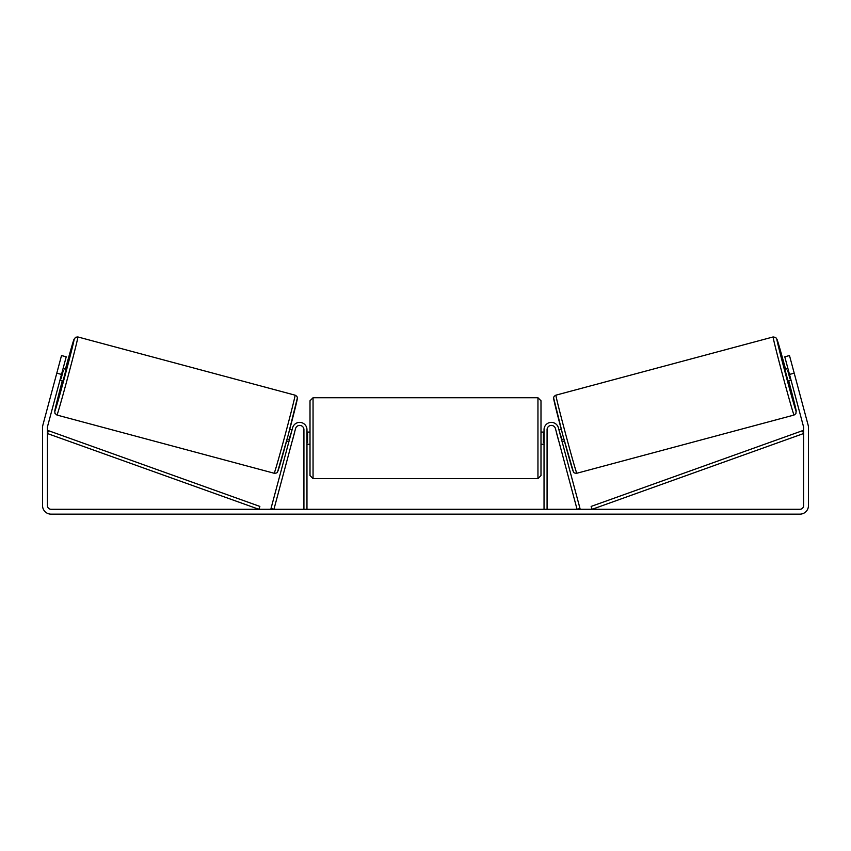 <?xml version="1.0" encoding="UTF-8"?>
<svg xmlns="http://www.w3.org/2000/svg" width="851" height="851" viewBox="0 0 851 851"><rect width="100%" height="100%" fill="white"/><g stroke="black" fill="none" stroke-linecap="round" stroke-linejoin="round"><path stroke-width="1.28" d="M547.076 509.281L547.076 429.659A4.255 4.255 0 0 1 555.437 428.553L577.063 509.281L579.999 508.494L558.373 427.766A7.297 7.297 0 0 0 544.034 429.659L544.034 509.281M794.057 415.043L576.85 473.252A40.422 0.702 -105 0 1 565.713 434.382A40.422 0.702 -105 0 1 555.926 395.162L773.133 336.953A40.422 0.702 75 0 0 782.92 376.185A40.422 0.702 75 0 0 794.057 415.043L795.919 413.618L796.132 410.448L788.728 380.918A37.38 0.649 -105 0 1 796.206 411.32A37.38 0.649 -105 0 1 785.909 375.387A37.38 0.649 -105 0 1 776.857 339.102A37.38 0.649 -105 0 1 785.579 369.174L777.101 339.549L775.729 337.443L773.133 336.953M791.079 380.291L788.111 381.088L786.43 375.238L784.962 369.345L787.93 368.547M792.728 367.664L795.674 378.663M558.947 429.904L561.256 429.287M562.096 441.648L564.404 441.031M556.458 432.372L556.011 430.691M559.394 431.585L562.16 439.829L561.639 439.967M558.703 440.754L559.16 442.435M556.384 432.393L558.639 440.775M788.377 370.228L787.686 370.408L789.93 378.801L790.632 378.61M789.93 378.801L787.686 370.408M61.495 374.419L56.794 373.163L61.517 355.548L66.218 356.803L47.539 426.511A3.649 3.649 0 0 0 47.411 427.457L47.411 505.632A3.649 3.649 0 0 0 51.06 509.281L799.94 509.281A3.649 3.649 0 0 0 803.589 505.632L803.589 427.457A3.649 3.649 0 0 0 803.461 426.511L784.782 356.803L789.483 355.548L794.206 373.163L789.505 374.419M56.794 373.163L42.837 425.255A8.51 8.51 0 0 0 42.55 427.457L42.55 505.632A8.51 8.51 0 0 0 51.06 514.142L799.94 514.142A8.51 8.51 0 0 0 808.45 505.632L808.45 427.457A8.51 8.51 0 0 0 808.163 425.255L794.206 373.163M306.966 509.281L306.966 429.659A7.297 7.297 0 0 0 292.627 427.766L271.001 508.494L273.937 509.281L295.563 428.553A4.255 4.255 0 0 1 303.924 429.659L303.924 509.281M310.009 438.169L310.009 400.778L313.051 397.747L313.051 478.592L310.009 475.549L310.009 438.169M540.991 400.778L540.991 475.549L537.949 478.592L537.949 397.747L540.991 400.778M306.966 433.819L307.573 433.819L307.573 442.509L306.966 442.509M544.034 442.509L543.427 442.509L543.427 433.819L544.034 433.819M295.074 395.162L77.867 336.953A40.422 0.702 105 0 1 68.08 376.185A40.422 0.702 105 0 1 56.943 415.043L274.15 473.252A40.422 0.702 -75 0 0 285.287 434.382A40.422 0.702 -75 0 0 295.074 395.162C296.701 395.992 297.456 396.96 297.35 398.066L288.085 435.499L277.596 471.826C277.458 472.773 276.309 473.252 274.15 473.252M59.921 380.291L62.889 381.088L64.57 375.238L66.038 369.345L63.07 368.547M62.623 370.228L63.314 370.408L61.07 378.801L60.368 378.61M294.542 432.372L294.989 430.691M292.053 429.904L289.744 429.287M288.904 441.648L286.596 441.031M291.84 442.435L292.297 440.754M291.606 431.585L288.84 439.829L289.361 439.967M294.616 432.393L292.361 440.775M58.272 367.664L55.326 378.663M61.07 378.801L63.314 370.408M47.411 433.531L258.842 509.281L259.863 506.419L48.443 430.67L47.411 433.531M803.589 433.531L592.158 509.281L591.137 506.419L802.557 430.67L803.589 433.531M553.778 398.885A37.38 0.649 75 0 0 562.83 435.159A37.38 0.649 75 0 0 573.127 471.103M56.943 415.043L54.932 413.331L54.804 410.82L62.272 380.918A37.38 0.649 -75 0 0 54.794 411.32A37.38 0.649 -75 0 0 65.091 375.387A37.38 0.649 -75 0 0 74.143 339.102A37.38 0.649 -75 0 0 65.421 369.174L73.771 339.911L75.548 337.262L77.867 336.953M297.222 398.885A37.38 0.649 105 0 1 288.17 435.159A37.38 0.649 105 0 1 277.873 471.103M576.85 473.252C574.691 473.252 573.542 472.773 573.404 471.826L562.915 435.499L553.65 398.066C553.544 396.96 554.299 395.992 555.926 395.162M537.949 397.747L313.051 397.747M310.009 432.085L306.966 432.085M544.034 432.085L540.991 432.085M544.034 444.243L540.991 444.243M310.009 444.243L306.966 444.243M537.949 478.592L313.051 478.592"/></g></svg>
